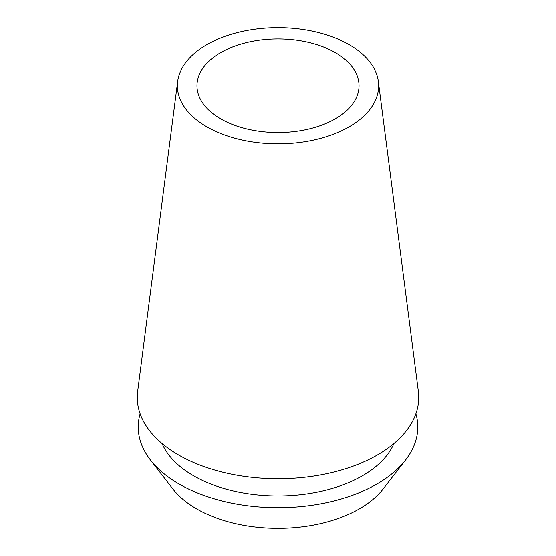<?xml version="1.0" encoding="UTF-8"?>
<svg xmlns="http://www.w3.org/2000/svg" width="556" height="556" viewBox="0 0 556 556"><rect width="100%" height="100%" fill="white"/><g stroke="black" fill="none" stroke-linecap="round" stroke-linejoin="round"><path stroke-width="0.83" d="M349.147 126.824A100.615 58.088 180 0 1 236.064 138.548A100.615 58.088 180 0 1 177.663 81.426A100.615 58.088 180 0 1 206.853 44.668A100.615 58.088 180 0 1 313.021 31.289A100.615 58.088 180 0 1 378.337 81.426A100.615 58.088 180 0 1 349.147 126.824M177.663 81.426L137.645 391.424A140.744 81.259 0 0 0 219.342 471.328A140.744 81.259 0 0 0 377.517 454.919A140.744 81.259 0 0 0 418.355 391.424L378.337 81.426M220.704 52.667A81.03 46.787 0 0 0 196.97 85.749A81.03 46.787 0 0 0 246.989 128.971A81.03 46.787 0 0 0 335.296 118.831A81.03 46.787 0 0 0 359.03 85.749A81.03 46.787 0 0 0 309.011 42.527A81.03 46.787 0 0 0 220.704 52.667M150.405 459.958L172.881 488.974A115.155 66.484 0 0 0 359.426 508.844A115.155 66.484 0 0 0 383.119 488.974L405.595 459.958A139.778 80.696 180 0 1 376.836 484.074A139.778 80.696 180 0 1 150.405 459.958A139.778 80.696 180 0 1 140.119 413.768M415.881 413.768A139.778 80.696 180 0 1 405.595 459.958M162.06 443.528A119.415 68.944 0 0 0 245.947 493.429A119.415 68.944 0 0 0 362.442 475.762A119.415 68.944 0 0 0 393.94 443.528"/></g></svg>
